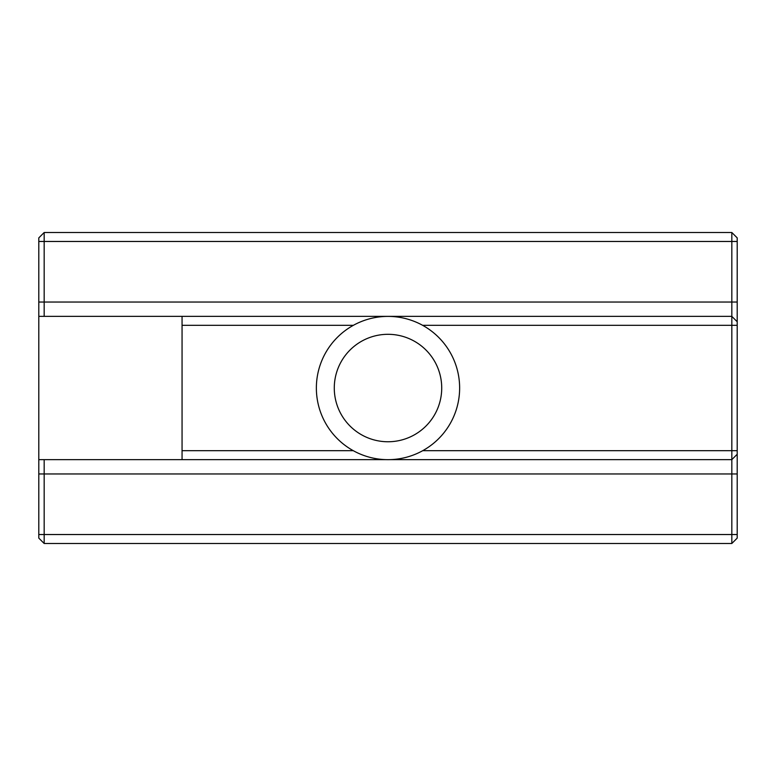 <?xml version="1.0" encoding="UTF-8"?>
<svg xmlns="http://www.w3.org/2000/svg" width="776" height="776" viewBox="0 0 776 776"><rect width="100%" height="100%" fill="white"/><g stroke="black" fill="none" stroke-linecap="round" stroke-linejoin="round"><path stroke-width="1.16" d="M38.8 537.981L38.8 237.883L44.174 232.509L44.174 316.365M737.2 473.961L731.826 473.961L731.826 459.635L390.056 459.635L731.826 459.635L737.2 454.261L737.2 538.117L731.826 543.491L731.826 473.961L44.174 473.961L44.174 543.491L38.8 538.117M737.2 454.261L737.2 321.739L731.826 316.365L731.826 232.509L44.174 232.509M737.2 321.739L737.2 237.883L731.826 232.509M44.174 459.635L44.174 473.961L38.8 473.961M731.826 459.635L731.826 316.365L182.059 316.365L182.059 459.635L385.944 459.635L38.8 459.635M182.059 316.365L38.8 316.365M388 316.395A71.634 71.634 0 0 1 459.635 388.029A71.634 71.634 0 0 1 388 459.664A71.634 71.634 0 0 1 316.365 388.029A71.634 71.634 0 0 1 388 316.395M388 334.31A53.719 53.719 0 0 1 441.719 388.029A53.719 53.719 0 0 1 388 441.757A53.719 53.719 0 0 1 334.281 388.029A53.719 53.719 0 0 1 388 334.31M38.8 302.039L737.2 302.039M38.8 241.462L737.2 241.462M737.2 534.538L38.8 534.538M737.2 325.319L422.629 325.319M737.2 450.681L422.736 450.681M182.059 325.319L353.371 325.319M353.264 450.681L182.059 450.681M731.826 543.491L44.174 543.491"/></g></svg>
